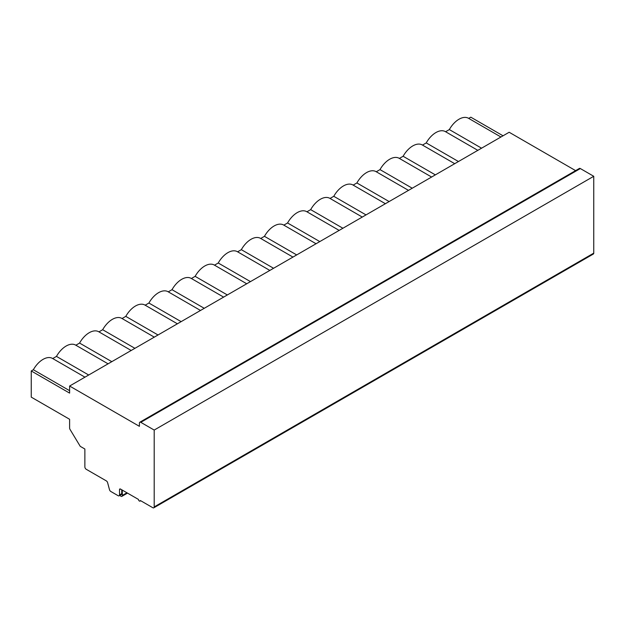 <?xml version="1.0" encoding="UTF-8"?>
<svg xmlns="http://www.w3.org/2000/svg" width="625" height="625" viewBox="0 0 625 625"><rect width="100%" height="100%" fill="white"/><g stroke="black" fill="none" stroke-linecap="round" stroke-linejoin="round"><path stroke-width="0.94" d="M468.703 118.391L470.805 117.18L503.039 135.797M153.789 507.82L593.344 254.039A1.961 1.133 -120 0 0 593.75 253.141L593.75 176.289L580.344 168.555A1.961 1.133 -120 0 0 579.367 168.453L139.812 422.227A1.961 1.133 -120 0 0 139.406 423.125L139.406 426.328L69.609 386.031L69.609 393.109L31.25 370.961L31.25 397.133L69.609 419.281L69.609 428.039A1.961 1.133 -120 0 0 70.055 429.461L80.242 446.344L84.867 449.016L84.867 466.891A1.961 1.133 -120 0 0 86.25 469.297L106.313 480.875A1.961 1.133 60 0 1 107.609 482.672L109.492 489.672A1.961 1.133 -120 0 0 110.797 491.469L118.141 495.711A1.961 1.133 -120 0 0 119.125 495.805A1.961 1.133 -120 0 0 119.531 494.914L119.531 489.57A1.305 0.758 60 0 1 119.805 488.977A1.305 0.758 60 0 1 120.453 489.039L138.484 499.445A1.305 0.758 -120 0 0 139.055 500.766A1.305 0.758 -120 0 0 140.062 501.109A1.305 0.758 -120 0 0 140.328 500.516L152.812 507.719A1.961 1.133 -120 0 0 153.789 507.82A1.961 1.133 -120 0 0 154.195 506.922L154.195 430.062L140.789 422.328A1.961 1.133 -120 0 0 139.812 422.227M575.609 170.625L509.164 132.258L69.609 386.031M31.25 370.961L33.352 369.742L69.609 390.68M33.352 369.742A18.953 10.945 -60 0 1 52.516 358.438L84.961 377.172M445.594 131.734L449.336 129.578A18.953 10.945 -60 0 1 468.492 118.273L500.945 137.008M422.484 145.078L426.227 142.922A18.953 10.945 -60 0 1 445.383 131.617L477.836 150.352M399.375 158.422L403.117 156.266A18.953 10.945 -60 0 1 422.273 144.961L454.727 163.695M376.266 171.766L380 169.609A18.953 10.945 -60 0 1 399.164 158.297L431.617 177.031M353.156 185.109L356.891 182.953A18.953 10.945 -60 0 1 376.055 171.641L408.508 190.375M330.047 198.453L333.781 196.289A18.953 10.945 -60 0 1 352.945 184.984L385.398 203.719M306.938 211.789L310.672 209.633A18.953 10.945 -60 0 1 329.836 198.328L362.281 217.062M283.828 225.133L287.562 222.977A18.953 10.945 -60 0 1 306.727 211.672L339.172 230.406M260.719 238.477L264.453 236.32A18.953 10.945 -60 0 1 283.617 225.016L316.062 243.75M237.609 251.82L241.344 249.664A18.953 10.945 -60 0 1 260.508 238.352L292.953 257.086M214.492 265.164L218.234 263.008A18.953 10.945 -60 0 1 237.398 251.695L269.844 270.43M191.383 278.508L195.125 276.344A18.953 10.945 -60 0 1 214.281 265.039L246.734 283.773M168.273 291.844L172.016 289.688A18.953 10.945 -60 0 1 191.172 278.383L223.625 297.117M145.164 305.188L148.906 303.031A18.953 10.945 -60 0 1 168.062 291.727L200.516 310.461M122.055 318.531L125.789 316.375A18.953 10.945 -60 0 1 144.953 305.07L177.406 323.805M98.945 331.875L102.68 329.719A18.953 10.945 -60 0 1 121.844 318.406L154.297 337.148M75.836 345.219L79.57 343.062A18.953 10.945 -60 0 1 98.734 331.75L131.188 350.484M52.727 358.562L56.461 356.398A18.953 10.945 -60 0 1 75.625 345.094L108.07 363.828M56.461 356.398L88.703 375.016M79.57 343.062L111.812 361.672M102.68 329.719L134.922 348.328M125.789 316.375L158.031 334.984M148.906 303.031L181.141 321.641M172.016 289.688L204.25 308.305M195.125 276.344L227.359 294.961M218.234 263.008L250.469 281.617M241.344 249.664L273.578 268.273M264.453 236.32L296.695 254.93M287.562 222.977L319.805 241.586M310.672 209.633L342.914 228.25M333.781 196.289L366.023 214.906M356.891 182.953L389.133 201.562M380 169.609L412.242 188.219M403.117 156.266L435.352 174.875M426.227 142.922L458.461 161.531M449.336 129.578L481.57 148.195M119.125 495.805L121.32 494.539A1.961 1.133 -120 0 0 121.727 493.641L121.727 489.773M593.75 176.289L154.195 430.062M122.305 490.109L122.305 495.453A1.961 1.133 60 0 1 121.898 496.352A1.961 1.133 60 0 1 119.992 495.305M120.453 489.039L119.531 489.57M121.727 493.641L119.531 494.914M593.75 253.141L154.195 506.922M580.344 168.555L140.789 422.328M126.93 492.781L122.305 495.453M140.711 500.734L140.062 501.109M121.898 496.352L127.508 493.109"/></g></svg>

